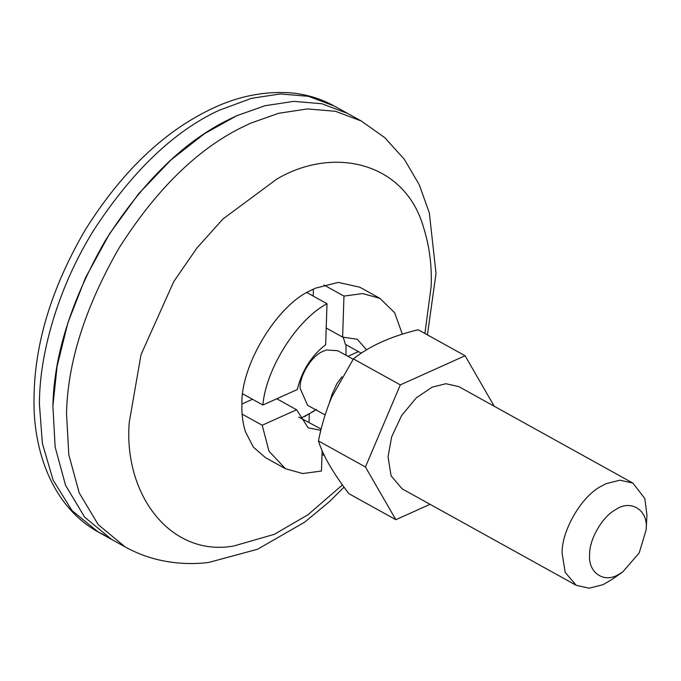 <?xml version="1.0" encoding="UTF-8"?>
<svg xmlns="http://www.w3.org/2000/svg" width="681" height="681" viewBox="0 0 681 681"><rect width="100%" height="100%" fill="white"/><g stroke="black" fill="none" stroke-linecap="round" stroke-linejoin="round"><path stroke-width="1.02" d="M111.582 539.403L84.623 517.109L65.555 485.298L55.152 447.068L52.888 405.944L57.11 366.284L67.87 322.82L85.525 277.72L109.59 233.711L138.754 193.634L171.059 159.848L204.326 133.774L236.596 115.787L264.935 105.734L293.809 101.367L321.883 103.742L347.642 113.429L321.883 103.742L293.809 101.367L264.935 105.734L236.596 115.787L225.803 121.031C181.776 143.504 141.537 183.504 105.078 241.014C71.369 300.134 53.969 355.107 52.888 405.944L55.152 447.068L65.555 485.298L84.623 517.109L111.582 539.403L98.192 531.98L71.973 510.554L53.118 480.122L42.392 443.467L39.379 403.79L39.498 398.521C40.588 350.23 58.958 285.637 94.31 229.301C132.608 170.863 174.089 131.237 218.771 110.424L251.544 98.311L280.419 93.944L308.493 96.327L334.252 106.015L361.279 120.988L335.52 111.301L307.446 108.926L278.572 113.293L250.233 123.338L239.431 128.59C195.413 151.063 155.174 191.055 118.715 248.574C85.006 307.684 67.606 362.658 66.525 413.495L68.79 454.627L79.192 492.857L98.26 524.668L125.219 546.962L111.582 539.403M361.279 353.175L345.386 344.365L343.19 337.018M347.906 356.333L358.436 351.6M241.951 404.012L252.489 399.27M242.121 414.116L262.202 425.242L296.618 409.758L276.775 398.768M306.927 292.6L327.008 303.726L325.646 344.739C311.294 355.891 301.845 370.822 297.291 389.541L262.875 405.025L242.794 393.89M309.012 422.348L309.285 414.125M316.35 409.383L313.464 411.426M322.011 454.287L324.369 455.598M322.13 450.72L321.458 471.022L302.756 473.55L285.501 468.749L269.012 451.239L262.202 425.242M298.806 417.112L321.134 429.064M326.208 328.012L342.611 337.112L343.973 296.09L323.892 284.964M313.2 296.073L313.43 289.102M342.611 337.112L357.27 339.257L366.54 349.804M343.973 296.09L362.675 293.562L379.93 298.363L394.682 312.792L402.318 334.167M262.875 405.025C265.922 368.642 297.12 319.372 327.008 303.726M320.836 430.264L308.17 427.855L296.618 409.758M285.501 468.749L265.42 457.623L253.349 447.102L245.475 431.831C242.734 423.105 241.551 413.903 241.942 404.233C240.461 366.003 276.844 304.994 311.106 290.268L315.431 288.174L338.312 282.402L359.84 287.229L379.93 298.363M622.86 571.827L611.93 579.514L602.864 584.741L589.133 588.205L576.211 585.311L565.162 572.321L562.123 553.278C561.399 531.41 581.114 496.458 601.195 486.243L606.218 483.638L619.948 480.182L632.862 483.076L644.83 498.552L646.95 515.108L646.167 529.775L639.212 552.904L622.86 571.827L618.535 574.475C604.2 583.66 587.686 572.551 589.652 554.334C589.167 539.761 602.31 516.453 615.701 509.643C630.376 499.122 648.261 509.78 646.201 528.89L646.167 529.775M576.211 585.311L402.139 488.839L391.09 475.857L388.051 456.806L391.643 436.862L401.662 415.478L416.414 397.747L432.146 387.174L445.876 383.709L458.79 386.612L632.862 483.076M341.939 376.789L336.755 383.931L332.09 394.265L329.281 403.126M325.109 414.976L307.565 405.255L300.057 388.17C299.58 375.938 311.226 356.41 322.19 351.702L326.369 349.974L337.785 350.732L353.15 359.245M465.089 355.746L418.16 329.749C391.039 336.312 369.451 346.025 353.396 358.887L331.758 397.057C325.85 411.12 321.415 425.753 318.444 440.947C322.803 455.231 332.958 472.81 348.919 493.699L395.848 519.697L365.433 466.987L400.317 384.893L465.089 355.746L494.219 406.242M430.051 504.306L395.848 519.697M400.317 384.893L353.396 358.887M365.433 466.987L318.444 440.947M105.044 535.419L98.192 531.98C51.85 506.298 32.586 449.63 34.05 396.768C34.774 342.909 51.824 287.314 85.202 229.982C121.201 172.557 162.853 132.412 210.14 109.547C236.264 96.711 262.832 91.126 289.842 92.795C305.718 94.08 320.521 98.481 334.252 106.015M342.441 484.923L307.965 514.751L274.23 534.372L233.626 546.034C170.054 557.194 123.397 493.921 129.245 422.373L141.027 354.631L173.817 281.5L196.988 247.935L222.968 218.959L276.937 179.009C333.375 145.785 405.101 161.95 423.608 227.599C429.473 246.233 431.984 265.871 431.15 286.522L424.901 333.486M346.025 344.722L345.991 355.278M315.771 409.8L304.943 416.338L300.959 417.887M427.413 334.873L436.027 273.404L429.336 212.889L419.249 184.755L404.327 159.286L384.756 137.656L361.279 120.988M125.219 546.962C136.532 553.185 148.347 557.628 160.656 560.301C176.473 563.698 192.451 564.421 208.573 562.489L257.605 549.235L304.688 522.148L329.485 501.591L344.041 487.136M313.43 411.443L301.232 418.04"/></g></svg>
